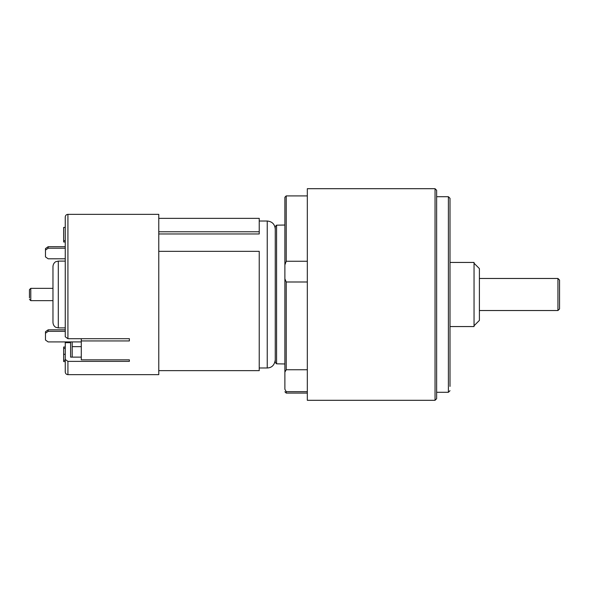 <?xml version="1.0" encoding="UTF-8"?>
<svg xmlns="http://www.w3.org/2000/svg" width="589" height="589" viewBox="0 0 589 589"><rect width="100%" height="100%" fill="white"/><g stroke="black" fill="none" stroke-linecap="round" stroke-linejoin="round"><path stroke-width="0.88" d="M158.772 218.35L259.234 218.35L259.234 233.966L158.772 233.966M158.772 251.341L259.234 251.341L259.234 370.65L158.772 370.65M259.234 231.764L158.772 231.764M65.254 360.247L65.254 354.298L63.649 354.298L63.649 361.572L65.254 361.572L65.254 360.247L63.649 360.247M65.254 346.604L65.254 347.024L63.649 347.024L63.649 348.342L65.254 348.342M65.254 361.572L65.254 371.983L65.254 359.437L67.926 361.366L129.381 361.366L129.381 359.835L81.282 359.835L81.282 340.943L129.381 340.943L129.381 338.697L67.926 338.697L65.254 336.768L65.254 217.017C65.408 215.39 66.299 214.499 67.926 214.344L67.926 338.697M65.254 341.922L65.254 359.437M65.254 320.004L65.254 329.833L48.151 329.833L48.151 331.342L65.254 331.342M70.599 341.922L70.599 357.118L81.282 357.118M67.926 361.366L67.926 374.656L158.772 374.656L158.772 214.344L67.926 214.344M52.966 314.335L52.966 266.449C53.305 262.665 56.021 261.531 55.955 261.649L58.304 261.104L58.304 327.896L55.992 327.374C56.036 327.455 53.356 326.431 52.966 322.551L52.966 314.335M65.254 342.68L70.599 342.68M129.381 361.366L129.381 359.835M81.282 340.943L81.282 338.697M63.649 348.342L63.649 354.298M65.254 227.428L63.649 227.428L63.649 240.658L65.254 240.658M63.649 240.658L63.649 241.976L65.254 241.976M72.197 341.922L72.197 357.118M72.197 346.641L81.282 346.641M29.45 297.909L29.45 289.678L30.783 288.345L30.783 300.655L29.45 299.322M48.151 331.342L45.478 333.234L45.478 331.717L48.151 329.833M45.478 333.234L45.478 340.03L48.151 341.922L81.282 341.922M48.151 246.703L48.151 248.212L45.478 250.104L45.478 248.587L48.151 246.703L65.254 246.703M45.478 250.104L45.478 256.9L48.151 258.792L65.254 258.792M48.151 248.212L65.254 248.212M307.325 369.745L286.217 369.745L284.885 372.138L284.885 389.277L286.217 391.67L307.325 391.67M275.262 362.485L275.262 226.515L276.572 225.175L276.572 363.825L275.262 362.485M284.885 376.261L284.885 389.277M284.885 264.91L284.885 197.241L286.217 195.909L286.217 261.251L284.885 264.91L284.885 278.803L286.217 281.991L307.325 281.991M307.325 261.251L286.217 261.251M276.572 363.825L284.885 363.965M284.885 372.138L284.885 278.803M284.885 270.366L284.885 279.716M435.043 188.694L307.325 188.694L307.325 400.306L435.043 400.306L435.043 188.694L436.64 190.299L436.64 398.701L436.64 392.289L448.398 392.289L448.398 196.711L450.003 198.309L450.003 386.413M450.003 227.921L450.003 198.309M450.003 368.243L450.003 235.431M448.398 196.711L436.64 196.711L436.64 392.289M450.003 326.564L474.049 326.564L474.049 262.436L450.003 262.436M474.049 263.239L479.394 268.584L479.394 320.416L474.049 325.761M479.394 310.528L557.945 310.528L557.945 278.472L479.394 278.472M557.945 278.472L559.55 280.069L559.55 308.93L557.945 310.528M259.234 367.978L267.244 367.978L267.244 221.022C272.118 221.501 274.791 224.173 275.262 229.04M286.217 391.67L286.217 393.091L284.885 391.759M286.217 281.991L286.217 369.745M259.234 221.022L267.244 221.022M267.244 367.978C271.794 367.808 274.467 365.136 275.262 359.96M65.254 261.104L58.304 261.104M65.254 327.896L58.304 327.896M67.926 374.656C66.299 374.501 65.408 373.61 65.254 371.983M52.966 288.345L30.783 288.345M52.966 300.655L30.783 300.655M276.572 225.175L284.885 225.035M307.325 195.909L286.217 195.909M307.325 393.091L286.217 393.091M435.043 400.306L436.64 398.701M448.398 392.289L450.003 390.691"/></g></svg>
